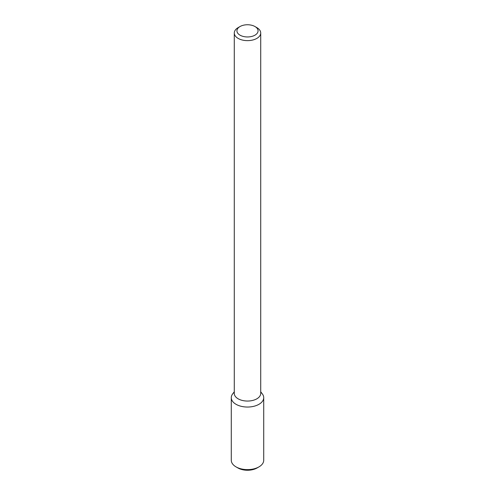 <?xml version="1.0" encoding="UTF-8"?>
<svg xmlns="http://www.w3.org/2000/svg" width="495" height="495" viewBox="0 0 495 495"><rect width="100%" height="100%" fill="white"/><g stroke="black" fill="none" stroke-linecap="round" stroke-linejoin="round"><path stroke-width="0.74" d="M260.716 391.799L262.307 393.853A16.217 9.362 180 0 1 258.972 404.297A16.217 9.362 180 0 1 238.299 405.393A16.217 9.362 180 0 1 232.693 393.853L234.284 391.799M254.975 26.538L256.843 27.615A13.216 7.629 180 0 1 260.716 33.01L260.716 393.426A13.216 7.629 180 0 1 256.843 398.821A13.216 7.629 180 0 1 242.445 400.474A13.216 7.629 180 0 1 234.284 393.426L234.284 33.01A13.216 7.629 180 0 1 238.157 27.615L240.026 26.538A10.568 6.101 180 0 1 254.975 26.538A10.568 6.101 180 0 1 254.975 35.17A10.568 6.101 180 0 1 240.026 35.17A10.568 6.101 180 0 1 240.026 26.538M260.716 33.01A13.216 7.629 180 0 1 256.843 38.406A13.216 7.629 180 0 1 242.445 40.058A13.216 7.629 180 0 1 234.284 33.01M260.716 392.244A16.217 9.362 180 0 1 263.717 397.677A16.217 9.362 180 0 1 258.972 404.297A16.217 9.362 180 0 1 241.294 406.327A16.217 9.362 180 0 1 231.283 397.677A16.217 9.362 180 0 1 234.284 392.244M263.717 397.677L263.717 460.251A16.217 9.362 180 0 1 258.972 466.878A16.217 9.362 180 0 1 236.028 466.878A16.217 9.362 180 0 1 231.283 460.251L231.283 397.677M257.103 467.954L258.972 466.878L257.103 467.954A13.575 7.84 180 0 1 237.897 467.954L236.028 466.878"/></g></svg>
